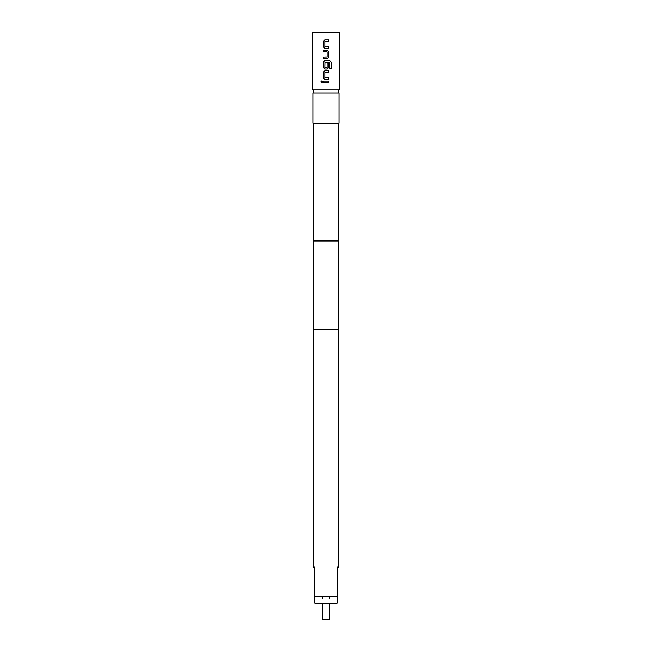<?xml version="1.0" encoding="UTF-8"?>
<svg xmlns="http://www.w3.org/2000/svg" width="652" height="652" viewBox="0 0 652 652"><rect width="100%" height="100%" fill="white"/><g stroke="black" fill="none" stroke-linecap="round" stroke-linejoin="round"><path stroke-width="0.98" d="M321.672 80.913L320.776 81.891L321.68 82.877L322.601 81.891L321.656 80.913L320.743 81.891L321.664 82.877M329.521 603.296L329.521 619.4L322.479 619.4L322.479 603.296M313.62 329.521L338.38 329.521L338.38 567.061L337.312 567.061L337.312 596.254L314.688 596.254L314.688 567.061L313.62 567.061L313.416 240.947L338.584 240.947L338.584 123.187M338.934 92.991L313.066 92.991L313.066 123.187L338.934 123.187L338.934 92.991M339.586 32.6L312.414 32.6L312.414 89.968L339.586 89.968L339.586 32.6M328.584 39.886L324.9 39.886L323.433 41.361L323.433 46.911L324.9 48.395L328.584 48.395L328.584 46.805L325.006 46.699L325.006 41.573L328.584 41.467L328.584 39.886L328.567 41.467M327.117 50.188L323.433 50.188L323.433 51.777L327.011 51.883L327.011 57.009L323.433 57.115L323.433 58.696L327.117 58.696L328.584 57.213L328.584 51.671L327.117 50.188L328.567 51.671L328.567 57.213L327.108 58.696M329.863 60.489L324.9 60.489L323.433 61.973L323.433 67.523L324.9 68.998L327.117 68.998L328.584 67.523L328.584 62.975L327.011 62.975L327.011 67.482L325.006 67.482L325.112 62.25L329.667 62.25L329.765 68.631L331.257 68.631L331.257 61.973L329.863 60.489M328.584 70.799L324.9 70.799L323.433 72.274L323.433 77.824L324.9 79.308L328.584 79.308L328.584 77.718L325.006 77.612L325.006 72.486L328.584 72.38L328.584 70.799L328.567 72.38M328.584 81.101L323.433 81.101L323.433 82.69L328.584 82.69L328.584 81.101L328.567 82.69M337.255 603.296L337.255 596.254L337.255 603.296L314.745 603.296L314.745 596.254M323.457 81.101L323.457 82.69M323.433 77.824L324.908 79.308M324.908 70.799L323.457 72.274L323.457 77.824M328.567 79.308L328.567 77.718M331.224 68.631L331.257 61.973M331.224 61.973L329.839 60.489M324.908 60.489L323.457 61.973L323.433 67.523M323.457 67.523L324.908 68.998M327.108 68.998L328.567 67.523L328.567 62.975M323.457 50.188L323.457 51.777M323.457 57.115L323.457 58.696M323.433 46.911L324.908 48.395M324.908 39.886L323.457 41.361L323.457 46.911M328.567 48.395L328.567 46.805M322.479 598.764C322.341 597.248 321.501 596.417 319.961 596.254M338.584 89.968L338.584 92.991M338.38 329.521L338.584 240.947M313.416 123.187L313.416 240.947M313.416 89.968L313.416 92.991M329.521 598.764C329.659 597.248 330.499 596.417 332.039 596.254"/></g></svg>
